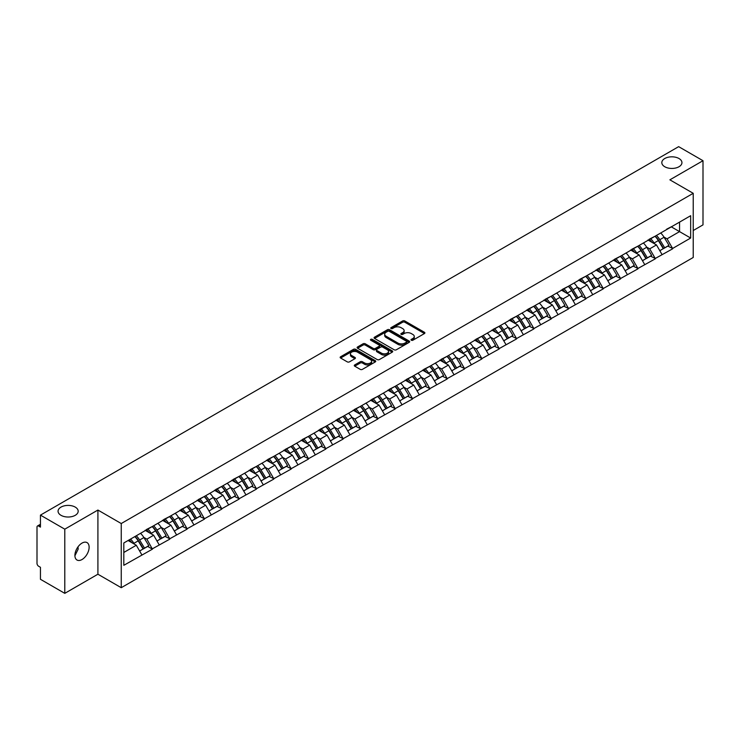 <?xml version="1.0" encoding="UTF-8"?>
<svg xmlns="http://www.w3.org/2000/svg" width="740" height="740" viewBox="0 0 740 740"><rect width="100%" height="100%" fill="white"/><g stroke="black" fill="none" stroke-linecap="round" stroke-linejoin="round"><path stroke-width="1.11" d="M75.24 507.104A10.064 5.809 0 0 0 64.269 505.846A10.064 5.809 0 0 0 58.062 511.21A10.064 5.809 0 0 0 61.004 515.317A10.064 5.809 0 0 0 71.974 516.576A10.064 5.809 0 0 0 78.181 511.21A10.064 5.809 0 0 0 75.24 507.104M678.996 158.526A10.064 5.809 0 0 0 668.026 157.269A10.064 5.809 0 0 0 661.819 162.633A10.064 5.809 0 0 0 664.76 166.74A10.064 5.809 0 0 0 675.731 167.999A10.064 5.809 0 0 0 681.938 162.633A10.064 5.809 0 0 0 678.996 158.526M411.32 340.243A1.082 0.62 0 0 0 412.846 340.243L424.446 333.555A1.545 0.888 0 0 0 424.889 332.917A1.545 0.888 0 0 0 424.446 332.288L404.808 320.957A1.545 0.888 0 0 0 402.625 320.957L391.035 327.644A1.082 0.62 0 0 0 392.561 328.523L394.059 327.663A4.939 2.849 0 0 1 401.043 327.663L402.68 328.606A4.939 2.849 0 0 1 404.123 330.623A4.939 2.849 0 0 1 402.68 332.639L401.173 333.5A1.082 0.62 0 0 0 402.708 334.387L404.207 333.518A4.939 2.849 0 0 1 411.19 333.518L412.828 334.462A4.939 2.849 0 0 1 414.271 336.478A4.939 2.849 0 0 1 412.828 338.495L411.32 339.364A1.082 0.62 0 0 0 411.32 340.243L411.32 339.364M78.005 546.841L78.181 549.099L74.907 555.786M82.011 543.105A10.064 5.809 -60 0 1 87.043 542.605A10.064 5.809 -60 0 1 88.587 550.662A10.064 5.809 -60 0 1 82.011 559.533A10.064 5.809 -60 0 1 76.988 560.023A10.064 5.809 -60 0 1 75.443 551.966A10.064 5.809 -60 0 1 82.011 543.105M354.728 364.922A1.545 0.888 0 0 0 354.275 365.551A1.545 0.888 0 0 0 354.728 366.18L360.241 369.362A1.545 0.888 0 0 0 362.415 369.362L375.291 361.925A1.545 0.888 0 0 0 375.744 361.296A1.545 0.888 0 0 0 375.291 360.667L355.653 349.326A1.545 0.888 0 0 0 353.47 349.326L340.604 356.763A1.545 0.888 0 0 0 340.15 357.392A1.545 0.888 0 0 0 340.604 358.021L347.254 361.86A1.545 0.888 0 0 0 349.437 361.86L354.95 358.687A1.545 0.888 0 0 0 355.394 358.049A1.545 0.888 0 0 0 354.95 357.42L351.648 355.514A4.125 2.387 0 0 1 350.436 353.831A4.125 2.387 0 0 1 352.98 351.63A4.125 2.387 0 0 1 357.485 352.147L370.407 359.612A4.125 2.387 0 0 1 371.619 361.296A4.125 2.387 0 0 1 369.075 363.497A4.125 2.387 0 0 1 364.57 362.979L362.415 361.74A1.545 0.888 0 0 0 360.241 361.74L354.728 364.922L354.728 366.18M97.911 510.054L64.787 529.174L40.441 515.123L678.654 146.649L703 160.71L669.876 179.829L693.223 193.306L121.249 523.532L97.911 510.054L97.911 574.221L121.249 587.699L121.249 523.532M394.17 349.77A1.545 0.888 0 0 0 396.353 349.77L409.22 342.333A1.545 0.888 0 0 0 409.673 341.704A1.545 0.888 0 0 0 409.22 341.075L389.582 329.744A1.545 0.888 0 0 0 387.399 329.744L374.532 337.172A1.545 0.888 0 0 0 374.079 337.801A1.545 0.888 0 0 0 374.532 338.43L394.17 349.77M371.193 340.474A1.082 0.62 0 0 1 372.294 340.631L392.237 352.147L379.38 359.566A1.545 0.888 0 0 1 377.206 359.566L357.568 348.226L357.568 346.968A1.545 0.888 0 0 0 357.115 347.596A1.545 0.888 0 0 0 357.568 348.226M357.568 346.968L363.072 343.786A1.545 0.888 0 0 1 365.255 343.786L373.219 348.383A1.545 0.888 0 0 0 375.402 348.383L379.056 346.274A1.545 0.888 0 0 0 379.509 345.645A1.545 0.888 0 0 0 379.056 345.016L370.768 340.224A1.082 0.62 0 0 1 372.294 339.346L392.256 350.871A1.545 0.888 0 0 1 392.709 351.5A1.545 0.888 0 0 1 392.256 352.129L392.256 350.871M121.249 587.699L693.223 257.474L693.223 193.306M134.883 536.574A10.536 6.077 -120 0 1 138.491 540.792L143.403 548.895L147.676 546.425L152.431 549.163L146.871 539.155L143.791 537.379M152.431 549.163L123.811 565.304L123.811 542.975L690.66 215.701L690.66 238.03L672.605 248.464L667.045 238.835L663.965 237.059M655.057 236.254A10.536 6.077 -120 0 1 658.665 240.472L663.577 248.575L667.85 246.106L672.605 248.464M672.605 248.844L655.261 258.473L649.702 248.844L646.621 247.068M637.723 246.263A10.536 6.077 -120 0 1 641.33 250.481L646.233 258.584L650.515 256.114L655.261 258.473M655.261 258.852L637.926 268.481L632.367 258.852L629.287 257.076M620.379 256.281A10.536 6.077 -120 0 1 623.987 260.489L628.898 268.592L633.172 266.123L637.926 268.481M637.926 268.87L620.582 278.49L615.023 268.87L611.943 267.094M603.045 266.289A10.536 6.077 -120 0 1 606.652 270.507L611.554 278.61L615.837 276.14L620.582 278.49M620.582 278.878L603.248 288.507L597.689 278.878L594.609 277.102M585.701 276.298A10.536 6.077 -120 0 1 589.308 280.516L594.22 288.618L598.494 286.149L603.248 288.507M603.248 288.887L585.904 298.516L580.345 288.887L577.265 287.111M568.366 286.306A10.536 6.077 -120 0 1 571.974 290.524L576.876 298.627L581.159 296.157L585.904 298.516M585.904 298.895L568.57 308.525L563.01 298.895L559.93 297.119M551.023 296.324A10.536 6.077 -120 0 1 554.63 300.532L559.542 308.636L563.815 306.166L568.57 308.525M568.57 308.913L551.226 318.533L545.667 308.913L542.587 307.128M533.688 306.332A10.536 6.077 -120 0 1 537.296 310.541L542.198 318.653L546.481 316.183L551.226 318.533M551.226 318.921L533.891 328.542L528.332 318.921L525.252 317.146M516.344 316.341A10.536 6.077 -120 0 1 519.952 320.559L524.863 328.662L529.137 326.192L533.891 328.542M533.891 328.93L516.548 338.559L510.988 328.93L507.908 327.154M499.01 326.349A10.536 6.077 -120 0 1 502.617 330.567L507.52 338.67L511.803 336.2L516.548 338.559M516.548 338.939L499.213 348.568L493.654 338.939L490.574 337.163M481.666 336.358A10.536 6.077 -120 0 1 485.274 340.576L490.185 348.679L494.459 346.209L499.213 348.568M499.213 348.956L481.87 358.576L476.31 348.956L473.23 347.171M464.332 346.375A10.536 6.077 -120 0 1 467.939 350.584L472.842 358.697L477.124 356.218L481.87 358.576M481.87 358.965L464.535 368.585L458.976 358.965L455.896 357.189M446.988 356.384A10.536 6.077 -120 0 1 450.595 360.602L455.507 368.705L459.781 366.235L464.535 368.585M464.535 368.973L447.191 378.603L441.632 368.973L438.552 367.197M429.653 366.393A10.536 6.077 -120 0 1 433.261 370.611L438.163 378.714L442.446 376.244L447.191 378.603M447.191 378.982L429.857 388.611L424.298 378.982L421.217 377.206M412.31 376.401A10.536 6.077 -120 0 1 415.917 380.619L420.829 388.722L425.102 386.252L429.857 388.611M429.857 388.99L412.513 398.62L406.954 388.99L403.874 387.214M394.975 386.419A10.536 6.077 -120 0 1 398.582 390.628L403.485 398.731L407.768 396.261L412.513 398.62M412.513 399.008L395.179 408.628L389.619 399.008L386.539 397.232M377.631 396.427A10.536 6.077 -120 0 1 381.239 400.645L386.151 408.748L390.424 406.279L395.179 408.628M395.179 409.017L377.835 418.646L372.276 409.017L369.195 407.24M360.297 406.436A10.536 6.077 -120 0 1 363.904 410.654L368.807 418.757L373.089 416.287L377.835 418.646M377.835 419.025L360.5 428.654L354.941 419.025L351.861 417.249M342.953 416.444A10.536 6.077 -120 0 1 346.561 420.662L351.472 428.765L355.746 426.296L360.5 428.654M360.5 429.034L343.157 438.663L337.597 429.034L334.517 427.257M325.618 426.462A10.536 6.077 -120 0 1 329.226 430.671L334.129 438.774L338.411 436.304L343.157 438.663M343.157 439.051L325.822 448.671L320.263 439.051L317.183 437.266M308.275 436.471A10.536 6.077 -120 0 1 311.882 440.689L316.794 448.792L321.068 446.322L325.822 448.671M325.822 449.06L308.478 458.68L302.919 449.06L299.839 447.284M290.94 446.479A10.536 6.077 -120 0 1 294.548 450.697L299.45 458.8L303.733 456.33L308.478 458.68M308.478 459.068L291.144 468.697L285.585 459.068L282.504 457.292M273.596 456.488A10.536 6.077 -120 0 1 277.204 460.706L282.116 468.809L286.389 466.339L291.144 468.697M291.144 469.077L273.8 478.706L268.241 469.077L265.161 467.301M256.262 466.505A10.536 6.077 -120 0 1 259.87 470.714L264.772 478.817L269.055 476.347L273.8 478.706M273.8 479.095L256.466 488.715L250.906 479.095L247.826 477.309M238.918 476.514A10.536 6.077 -120 0 1 242.526 480.723L247.438 488.835L251.711 486.356L256.466 488.715M256.466 489.103L239.122 498.723L233.562 489.103L230.482 487.327M221.584 486.522A10.536 6.077 -120 0 1 225.191 490.74L230.094 498.843L234.376 496.374L239.122 498.723M239.122 499.112L221.787 508.741L216.228 499.112L213.148 497.335M204.24 496.531A10.536 6.077 -120 0 1 207.847 500.749L212.759 508.852L217.033 506.382L221.787 508.741M221.787 509.12L204.444 518.749L198.884 509.12L195.804 507.344M186.906 506.539A10.536 6.077 -120 0 1 190.513 510.757L195.416 518.86L199.698 516.39L204.444 518.749M204.444 519.138L187.109 528.758L181.55 519.129L178.47 517.352M169.562 516.557A10.536 6.077 -120 0 1 173.169 520.766L178.081 528.869L182.355 526.399L187.109 528.758M187.109 529.146L169.765 538.766L164.206 529.146L161.126 527.37M152.227 526.566A10.536 6.077 -120 0 1 155.835 530.784L160.737 538.887L165.02 536.417L169.765 538.766M169.765 539.155L152.431 548.784M146.538 529.461L152.431 526.445M146.871 539.155L153.652 535.242L145.096 530.303M159.211 544.862L153.652 535.242M163.873 519.452L169.765 516.437M164.206 529.146L170.986 525.234L162.43 520.285M176.546 534.854L170.986 525.234M181.217 509.444L187.109 506.428M181.55 519.129L188.33 515.216L179.774 510.276M193.889 524.845L188.33 515.216M198.551 499.435L204.444 496.42M198.884 509.12L205.665 505.207L197.108 500.268M211.224 514.837L205.665 505.207M215.895 489.418L221.787 486.402M216.228 499.112L223.008 495.199L214.452 490.259M228.567 504.819L223.008 495.199M233.23 479.409L239.122 476.394M233.562 489.103L240.343 485.19L231.787 480.241M245.902 494.81L240.343 485.19M250.573 469.401L256.466 466.385M250.906 479.095L257.687 475.173L249.13 470.233M263.246 484.802L257.687 475.173M267.908 459.392L273.8 456.377M268.241 469.077L275.021 465.164L266.465 460.225M280.58 474.793L275.021 465.164M285.252 449.384L291.144 446.359M285.585 459.068L292.365 455.156L283.808 450.216M297.924 464.785L292.365 455.156M302.586 439.366L308.478 436.35M302.919 449.06L309.699 445.147L301.143 440.198M315.259 454.767L309.699 445.147M319.93 429.357L325.822 426.342M320.263 439.051L327.043 435.129L318.487 430.19M332.602 444.759L327.043 435.129M337.264 419.349L343.157 416.333M337.597 429.034L344.378 425.121L335.821 420.181M349.937 434.75L344.378 425.121M354.608 409.34L360.5 406.325M354.941 419.025L361.721 415.112L353.165 410.173M367.281 424.742L361.721 415.112M371.943 399.322L377.835 396.307M372.276 409.017L379.056 405.104L370.5 400.164M384.615 414.724L379.056 405.104M389.286 389.314L395.179 386.299M389.619 399.008L396.4 395.095L387.843 390.147M401.959 404.715L396.4 395.095M406.621 379.305L412.513 376.29M406.954 388.99L413.734 385.078L405.178 380.138M419.293 394.707L413.734 385.078M423.964 369.297L429.857 366.282M424.298 378.982L431.078 375.069L422.522 370.13M436.637 384.698L431.078 375.069M441.299 359.279L447.191 356.264M441.632 368.973L448.412 365.061L439.856 360.121M453.971 374.68L448.412 365.061M458.643 349.271L464.535 346.255M458.976 358.965L465.756 355.052L457.2 350.103M471.315 364.672L465.756 355.052M475.977 339.262L481.87 336.247M476.31 348.956L483.091 345.034L474.534 340.095M488.65 354.664L483.091 345.034M493.321 329.254L499.213 326.238M493.654 338.939L500.434 335.026L491.878 330.086M505.993 344.655L500.434 335.026M510.655 319.245L516.548 316.221M510.988 328.93L517.769 325.017L509.213 320.078M523.328 334.647L517.769 325.017M527.999 309.228L533.891 306.212M528.332 318.921L535.113 315.009L526.556 310.06M540.672 324.629L535.113 315.009M545.334 299.219L551.226 296.204M545.667 308.913L552.447 304.991L543.891 300.052M558.006 314.62L552.447 304.991M562.678 289.211L568.57 286.195M563.01 298.895L569.791 294.983L561.235 290.043M575.35 304.612L569.791 294.983M580.012 279.202L585.904 276.187M580.345 288.887L587.125 284.974L578.569 280.035M592.685 294.603L587.125 284.974M597.356 269.184L603.248 266.169M597.689 278.878L604.469 274.966L595.913 270.026M610.028 284.586L604.469 274.966M614.69 259.176L620.582 256.16M615.023 268.87L621.804 264.957L613.247 260.008M627.363 274.577L621.804 264.957M632.034 249.167L637.926 246.152M632.367 258.852L639.147 254.939L630.591 250M644.707 264.568L639.147 254.939M649.369 239.159L655.261 236.143M649.702 248.844L656.482 244.931L647.926 239.991M662.041 254.56L656.482 244.931M666.712 229.141L672.605 226.126M667.045 238.835L679.551 231.62L679.551 222.12L690.66 215.701M671.319 226.865L690.66 238.03M693.223 230.529L703 224.877L703 160.71M64.787 529.174L64.787 593.351L40.441 579.291L40.441 567.293L38.665 566.266A2.359 1.36 -120 0 1 37 563.38L37 527.056A2.359 1.36 -120 0 1 37.49 525.983A2.359 1.36 -120 0 1 38.665 526.094L40.441 527.12L40.441 515.123M64.787 593.351L97.911 574.221M123.811 552.466L136.308 545.251L128.085 540.505M141.867 554.88L136.308 545.251M658.424 240.657L658.97 240.981M641.081 250.666L641.635 250.989M623.746 260.683L624.292 260.998M606.402 270.692L606.957 271.007M589.068 280.7L589.614 281.024M571.724 290.709L572.279 291.033M554.39 300.727L554.935 301.041M537.046 310.735L537.601 311.05M519.711 320.744L520.257 321.058M502.368 330.752L502.923 331.076M485.033 340.77L485.579 341.085M467.689 350.779L468.244 351.093M450.355 360.787L450.901 361.101M433.011 370.796L433.566 371.119M415.677 380.804L416.222 381.128M398.333 390.822L398.888 391.136M380.998 400.83L381.544 401.145M363.654 410.839L364.21 411.163M346.32 420.847L346.866 421.171M328.976 430.865L329.531 431.18M311.642 440.874L312.188 441.188M294.298 450.882L294.853 451.197M276.964 460.891L277.509 461.214M259.62 470.908L260.175 471.223M242.285 480.917L242.831 481.231M224.942 490.925L225.497 491.24M207.607 500.934L208.153 501.257M190.263 510.952L190.818 511.266M172.929 520.96L173.475 521.274M155.585 530.969L156.14 531.283M138.251 540.977L138.796 541.301M411.755 340.391L412.828 339.78A4.939 2.849 0 0 0 414.271 337.764L414.271 336.478M404.123 330.623L404.123 331.909A4.939 2.849 0 0 1 402.68 333.925L401.607 334.536M424.446 332.288L424.446 333.555L404.808 322.233A1.545 0.888 0 0 0 402.625 322.233L391.46 328.68M409.22 341.075L409.22 342.333L389.582 331.021A1.545 0.888 0 0 0 387.399 331.021L374.551 338.448M406.491 342.148A1.082 0.62 0 0 0 406.491 341.269L389.259 331.317A1.082 0.62 0 0 0 387.732 331.317L386.151 332.232A4.939 2.849 0 0 0 384.698 334.24A4.939 2.849 0 0 0 386.151 336.256L397.935 343.064A4.939 2.849 0 0 0 404.91 343.064L406.491 342.148L406.491 343.434A1.082 0.62 0 0 0 406.815 342.99L406.815 341.704M384.698 334.24L384.698 335.525A4.939 2.849 0 0 0 386.151 337.542L386.151 336.256M406.491 343.434L404.91 344.341A4.939 2.849 0 0 1 397.935 344.341L386.151 337.542M357.587 348.235L363.072 345.071L363.072 343.786M379.509 345.645L379.509 346.93A1.545 0.888 0 0 1 379.056 347.56L375.402 349.668A1.545 0.888 0 0 1 373.219 349.668L365.255 345.071A1.545 0.888 0 0 0 363.072 345.071M381.489 353.156A4.125 2.387 0 0 0 385.984 353.674A4.125 2.387 0 0 0 388.528 351.472A4.125 2.387 0 0 0 387.325 349.789L382.765 347.153A1.545 0.888 0 0 0 380.582 347.153L376.928 349.262A1.545 0.888 0 0 0 376.475 349.9A1.545 0.888 0 0 0 376.928 350.529L381.489 353.156L381.489 354.442A4.125 2.387 0 0 0 385.984 354.96A4.125 2.387 0 0 0 388.528 352.758L388.528 351.472M376.475 349.9L376.475 351.176A1.545 0.888 0 0 0 376.928 351.805L376.928 350.529M381.489 354.442L376.928 351.805M371.619 361.296L371.619 362.582A4.125 2.387 0 0 1 369.075 364.783A4.125 2.387 0 0 1 364.57 364.265L362.415 363.026A1.545 0.888 0 0 0 360.241 363.026L354.747 366.189M350.436 353.831L350.436 355.117A4.125 2.387 0 0 0 351.648 356.8L351.648 355.514M354.923 358.697L351.648 356.8M375.272 361.934L355.653 350.612A1.545 0.888 0 0 0 353.47 350.612L340.622 358.031M660.7 232.998A12.885 7.446 60 0 1 664.076 237.244L659.803 239.714A12.885 7.446 -120 0 0 656.426 235.468M659.803 239.714L664.705 247.817L668.988 245.347L664.076 237.244M663.577 248.575L664.705 247.817M667.85 246.106L668.988 245.347M649.054 239.335A10.536 6.077 60 0 1 651.959 242.322M650.701 238.77A12.885 7.446 60 0 1 654.077 243.025L654.558 243.821M659.83 250.731L663.262 248.659L658.36 240.556A12.885 7.446 -120 0 0 654.974 236.301M663.262 248.659L659.793 250.657M643.365 243.007A12.885 7.446 60 0 1 646.741 247.253L642.459 249.732A12.885 7.446 -120 0 0 639.082 245.477M642.459 249.732L647.37 257.835L651.653 255.365L646.741 247.253M646.233 258.584L647.37 257.835M650.515 256.114L651.653 255.365M631.71 249.352A10.536 6.077 60 0 1 634.624 252.331M633.357 248.788A12.885 7.446 60 0 1 636.742 253.034L637.223 253.829M642.496 260.748L645.928 258.667L641.016 250.564A12.885 7.446 -120 0 0 637.64 246.318M645.928 258.667L642.449 260.674M626.022 253.015A12.885 7.446 60 0 1 629.398 257.27L625.124 259.74A12.885 7.446 -120 0 0 621.748 255.494M625.124 259.74L630.027 267.843L634.31 265.373L629.398 257.27M628.898 268.592L630.027 267.843M633.172 266.123L634.31 265.373M614.376 259.361A10.536 6.077 60 0 1 617.28 262.339M616.022 258.796A12.885 7.446 60 0 1 619.399 263.042L619.88 263.838M625.152 270.757L628.584 268.675L623.681 260.572A12.885 7.446 -120 0 0 620.296 256.327M628.584 268.675L625.115 270.683M608.687 263.033A12.885 7.446 60 0 1 612.063 267.279L607.78 269.749A12.885 7.446 -120 0 0 604.404 265.503M607.78 269.749L612.692 277.851L616.975 275.382L612.063 267.279M611.554 278.61L612.692 277.851M615.837 276.14L616.975 275.382M597.032 269.369A10.536 6.077 60 0 1 599.946 272.348M598.679 268.805A12.885 7.446 60 0 1 602.064 273.051L602.545 273.856M607.817 280.765L611.249 278.684L606.337 270.581A12.885 7.446 -120 0 0 602.961 266.335M611.249 278.684L607.771 280.691M591.343 273.042A12.885 7.446 60 0 1 594.72 277.287L590.446 279.757A12.885 7.446 -120 0 0 587.07 275.511M590.446 279.757L595.349 287.86L599.631 285.39L594.72 277.287M594.22 288.618L595.349 287.86M598.494 286.149L599.631 285.39M579.698 279.378A10.536 6.077 60 0 1 582.602 282.365M581.344 278.814A12.885 7.446 60 0 1 584.72 283.068L585.201 283.864M590.474 290.774L593.905 288.702L589.003 280.589A12.885 7.446 -120 0 0 585.618 276.344M593.905 288.702L590.437 290.7M574.009 283.05A12.885 7.446 60 0 1 577.385 287.296L573.102 289.766A12.885 7.446 -120 0 0 569.726 285.52M573.102 289.766L578.014 297.878L582.297 295.408L577.385 287.296M576.876 298.627L578.014 297.878M581.159 296.157L582.297 295.408M562.354 289.396A10.536 6.077 60 0 1 565.268 292.374M564 288.831A12.885 7.446 60 0 1 567.386 293.077L567.867 293.873M573.139 300.792L576.571 298.71L571.659 290.607A12.885 7.446 -120 0 0 568.283 286.352M576.571 298.71L573.093 300.718M556.665 293.058A12.885 7.446 60 0 1 560.041 297.314L555.768 299.783A12.885 7.446 -120 0 0 552.391 295.528M555.768 299.783L560.67 307.886L564.953 305.417L560.041 297.314M559.542 308.636L560.67 307.886M563.815 306.166L564.953 305.417M545.019 299.404A10.536 6.077 60 0 1 547.924 302.382M546.666 298.84A12.885 7.446 60 0 1 550.042 303.086L550.523 303.881M555.796 310.8L559.227 308.719L554.325 300.616A12.885 7.446 -120 0 0 550.939 296.37M559.227 308.719L555.759 310.726M539.331 303.076A12.885 7.446 60 0 1 542.707 307.322L538.424 309.792A12.885 7.446 -120 0 0 535.048 305.546M538.424 309.792L543.336 317.895L547.619 315.425L542.707 307.322M542.198 318.653L543.336 317.895M546.481 316.183L547.619 315.425M527.676 309.413A10.536 6.077 60 0 1 530.589 312.391M529.322 308.848A12.885 7.446 60 0 1 532.707 313.094L533.188 313.899M538.461 320.808L541.893 318.727L536.981 310.624A12.885 7.446 -120 0 0 533.605 306.379M541.893 318.727L538.415 320.735M521.987 313.085A12.885 7.446 60 0 1 525.363 317.331L521.09 319.8A12.885 7.446 -120 0 0 517.713 315.555M521.09 319.8L525.992 327.903L530.275 325.433L525.363 317.331M524.863 328.662L525.992 327.903M529.137 326.192L530.275 325.433M510.341 319.421A10.536 6.077 60 0 1 513.245 322.4M511.988 318.857A12.885 7.446 60 0 1 515.364 323.103L515.845 323.907M521.117 330.817L524.549 328.736L519.646 320.633A12.885 7.446 -120 0 0 516.261 316.387M524.549 328.736L521.08 330.743M504.652 323.093A12.885 7.446 60 0 1 508.029 327.339L503.746 329.809A12.885 7.446 -120 0 0 500.37 325.563M503.746 329.809L508.658 337.921L512.94 335.442L508.029 327.339M507.52 338.67L508.658 337.921M511.803 336.2L512.94 335.442M492.997 329.439A10.536 6.077 60 0 1 495.911 332.417M494.644 328.865A12.885 7.446 60 0 1 498.029 333.12L498.51 333.916M503.783 340.825L507.215 338.754L502.303 330.651A12.885 7.446 -120 0 0 498.927 326.396M507.215 338.754L503.737 340.752M487.309 333.102A12.885 7.446 60 0 1 490.685 337.357L486.411 339.827A12.885 7.446 -120 0 0 483.035 335.572M486.411 339.827L491.314 347.93L495.596 345.46L490.685 337.357M490.185 348.679L491.314 347.93M494.459 346.209L495.596 345.46M475.663 339.447A10.536 6.077 60 0 1 478.567 342.426M477.309 338.883A12.885 7.446 60 0 1 480.685 343.129L481.166 343.924M486.439 350.843L489.871 348.762L484.968 340.659A12.885 7.446 -120 0 0 481.583 336.413M489.871 348.762L486.402 350.769M469.974 343.12A12.885 7.446 60 0 1 473.35 347.365L469.068 349.835A12.885 7.446 -120 0 0 465.691 345.589M469.068 349.835L473.979 357.938L478.262 355.468L473.35 347.365M472.842 358.697L473.979 357.938M477.124 356.218L478.262 355.468M458.319 349.456A10.536 6.077 60 0 1 461.233 352.434M459.966 348.892A12.885 7.446 60 0 1 463.351 353.137L463.832 353.942M469.105 360.852L472.536 358.771L467.625 350.668A12.885 7.446 -120 0 0 464.248 346.422M472.536 358.771L469.058 360.778M452.63 353.128A12.885 7.446 60 0 1 456.007 357.374L451.733 359.844A12.885 7.446 -120 0 0 448.357 355.598M451.733 359.844L456.636 367.947L460.918 365.477L456.007 357.374M455.507 368.705L456.636 367.947M459.781 366.235L460.918 365.477M440.985 359.464A10.536 6.077 60 0 1 443.889 362.443M442.631 358.9A12.885 7.446 60 0 1 446.007 363.146L446.488 363.95M451.77 370.86L455.193 368.779L450.29 360.676A12.885 7.446 -120 0 0 446.904 356.43M455.193 368.779L451.724 370.786M435.296 363.137A12.885 7.446 60 0 1 438.672 367.382L434.389 369.852A12.885 7.446 -120 0 0 431.013 365.606M434.389 369.852L439.301 377.955L443.584 375.485L438.672 367.382M438.163 378.714L439.301 377.955M442.446 376.244L443.584 375.485M423.641 369.473A10.536 6.077 60 0 1 426.555 372.461M425.287 368.909A12.885 7.446 60 0 1 428.673 373.164L429.154 373.959M434.426 380.869L437.858 378.797L432.946 370.694A12.885 7.446 -120 0 0 429.57 366.439M437.858 378.797L434.38 380.795M417.952 373.145A12.885 7.446 60 0 1 421.328 377.391L417.055 379.87A12.885 7.446 -120 0 0 413.679 375.615M417.055 379.87L421.957 387.973L426.24 385.503L421.328 377.391M420.829 388.722L421.957 387.973M425.102 386.252L426.24 385.503M406.306 379.49A10.536 6.077 60 0 1 409.211 382.469M407.953 378.926A12.885 7.446 60 0 1 411.329 383.172L411.81 383.968M417.092 390.887L420.514 388.805L415.612 380.702A12.885 7.446 -120 0 0 412.226 376.457M420.514 388.805L417.046 390.812M400.618 383.154A12.885 7.446 60 0 1 403.994 387.409L399.711 389.878A12.885 7.446 -120 0 0 396.335 385.632M399.711 389.878L404.623 397.981L408.906 395.512L403.994 387.409M403.485 398.731L404.623 397.981M407.768 396.261L408.906 395.512M388.963 389.499A10.536 6.077 60 0 1 391.876 392.478M390.609 388.935A12.885 7.446 60 0 1 393.995 393.18L394.476 393.976M399.748 400.895L403.18 398.814L398.268 390.711A12.885 7.446 -120 0 0 394.892 386.465M403.18 398.814L399.702 400.821M383.274 393.171A12.885 7.446 60 0 1 386.65 397.417L382.377 399.887A12.885 7.446 -120 0 0 379 395.641M382.377 399.887L387.279 407.99L391.562 405.52L386.65 397.417M386.151 408.748L387.279 407.99M390.424 406.279L391.562 405.52M371.628 399.507A10.536 6.077 60 0 1 374.532 402.486M373.275 398.943A12.885 7.446 60 0 1 376.651 403.189L377.132 403.994M382.414 410.904L385.836 408.822L380.934 400.719A12.885 7.446 -120 0 0 377.548 396.474M385.836 408.822L382.367 410.829M365.939 403.18A12.885 7.446 60 0 1 369.315 407.425L365.033 409.895A12.885 7.446 -120 0 0 361.657 405.65M365.033 409.895L369.945 417.998L374.227 415.529L369.315 407.425M368.807 418.757L369.945 417.998M373.089 416.287L374.227 415.529M354.284 409.516A10.536 6.077 60 0 1 357.198 412.504M355.931 408.952A12.885 7.446 60 0 1 359.316 413.207L359.797 414.002M365.07 420.912L368.502 418.84L363.59 410.728A12.885 7.446 -120 0 0 360.214 406.482M368.502 418.84L365.024 420.838M348.596 413.188A12.885 7.446 60 0 1 351.972 417.434L347.698 419.913A12.885 7.446 -120 0 0 344.322 415.658M347.698 419.913L352.601 428.016L356.884 425.546L351.972 417.434M351.472 428.765L352.601 428.016M355.746 426.296L356.884 425.546M336.95 419.534A10.536 6.077 60 0 1 339.854 422.512M338.596 418.97A12.885 7.446 60 0 1 341.973 423.215L342.454 424.011M347.735 430.93L351.158 428.849L346.255 420.746A12.885 7.446 -120 0 0 342.87 416.49M351.158 428.849L347.689 430.856M331.261 423.197A12.885 7.446 60 0 1 334.637 427.452L330.355 429.921A12.885 7.446 -120 0 0 326.978 425.676M330.355 429.921L335.266 438.025L339.549 435.555L334.637 427.452M334.129 438.774L335.266 438.025M338.411 436.304L339.549 435.555M319.606 429.542A10.536 6.077 60 0 1 322.52 432.521M321.252 428.978A12.885 7.446 60 0 1 324.638 433.224L325.119 434.019M330.392 440.938L333.823 438.857L328.911 430.754A12.885 7.446 -120 0 0 325.535 426.508M333.823 438.857L330.345 440.864M313.917 433.214A12.885 7.446 60 0 1 317.293 437.46L313.02 439.93A12.885 7.446 -120 0 0 309.644 435.684M313.02 439.93L317.923 448.033L322.205 445.563L317.293 437.46M316.794 448.792L317.923 448.033M321.068 446.322L322.205 445.563M302.272 439.551A10.536 6.077 60 0 1 305.176 442.529M303.918 438.986A12.885 7.446 60 0 1 307.294 443.232L307.775 444.037M313.057 450.947L316.48 448.865L311.577 440.763A12.885 7.446 -120 0 0 308.192 436.517M316.48 448.865L313.011 450.873M296.583 443.223A12.885 7.446 60 0 1 299.959 447.469L295.676 449.939A12.885 7.446 -120 0 0 292.3 445.693M295.676 449.939L300.588 458.042L304.871 455.572L299.959 447.469M299.45 458.8L300.588 458.042M303.733 456.33L304.871 455.572M284.937 449.559A10.536 6.077 60 0 1 287.841 452.538M286.574 448.995A12.885 7.446 60 0 1 289.96 453.241L290.441 454.046M295.713 460.955L299.145 458.883L294.233 450.771A12.885 7.446 -120 0 0 290.857 446.525M299.145 458.883L295.667 460.881M279.239 453.232A12.885 7.446 60 0 1 282.615 457.477L278.342 459.947A12.885 7.446 -120 0 0 274.966 455.701M278.342 459.947L283.244 468.059L287.527 465.58L282.615 457.477M282.116 468.809L283.244 468.059M286.389 466.339L287.527 465.58M267.593 459.577A10.536 6.077 60 0 1 270.498 462.556M269.24 459.004A12.885 7.446 60 0 1 272.616 463.259L273.097 464.054M278.379 470.964L281.801 468.892L276.899 460.789A12.885 7.446 -120 0 0 273.513 456.534M281.801 468.892L278.332 470.89M261.904 463.24A12.885 7.446 60 0 1 265.281 467.495L260.998 469.965A12.885 7.446 -120 0 0 257.622 465.71M260.998 469.965L265.91 478.068L270.193 475.598L265.281 467.495M264.772 478.817L265.91 478.068M269.055 476.347L270.193 475.598M250.259 469.586A10.536 6.077 60 0 1 253.163 472.564M251.896 469.021A12.885 7.446 60 0 1 255.282 473.267L255.763 474.062M261.035 480.982L264.467 478.9L259.555 470.797A12.885 7.446 -120 0 0 256.179 466.552M264.467 478.9L260.989 480.908M244.561 473.258A12.885 7.446 60 0 1 247.937 477.504L243.664 479.973A12.885 7.446 -120 0 0 240.287 475.727M243.664 479.973L248.566 488.076L252.849 485.607L247.937 477.504M247.438 488.835L248.566 488.076M251.711 486.356L252.849 485.607M232.915 479.594A10.536 6.077 60 0 1 235.82 482.573M234.562 479.03A12.885 7.446 60 0 1 237.938 483.276L238.419 484.08M243.701 490.99L247.123 488.909L242.221 480.806A12.885 7.446 -120 0 0 238.835 476.56M247.123 488.909L243.654 490.916M227.226 483.266A12.885 7.446 60 0 1 230.603 487.512L226.32 489.982A12.885 7.446 -120 0 0 222.944 485.736M226.32 489.982L231.232 498.085L235.514 495.615L230.603 487.512M230.094 498.843L231.232 498.085M234.376 496.374L235.514 495.615M215.581 489.602A10.536 6.077 60 0 1 218.485 492.581M217.218 489.038A12.885 7.446 60 0 1 220.603 493.284L221.084 494.089M226.357 500.999L229.788 498.917L224.877 490.814A12.885 7.446 -120 0 0 221.501 486.569M229.788 498.917L226.311 500.924M209.883 493.275A12.885 7.446 60 0 1 213.259 497.521L208.985 499.99A12.885 7.446 -120 0 0 205.609 495.745M208.985 499.99L213.888 508.093L218.171 505.624L213.259 497.521M212.759 508.852L213.888 508.093M217.033 506.382L218.171 505.624M198.237 499.611A10.536 6.077 60 0 1 201.141 502.599M199.883 499.047A12.885 7.446 60 0 1 203.26 503.302L203.74 504.097M209.022 511.007L212.445 508.935L207.542 500.832A12.885 7.446 -120 0 0 204.157 496.577M212.445 508.935L208.976 510.933M192.548 503.283A12.885 7.446 60 0 1 195.924 507.538L191.642 510.008A12.885 7.446 -120 0 0 188.265 505.753M191.642 510.008L196.553 518.111L200.836 515.641L195.924 507.538M195.416 518.86L196.553 518.111M199.698 516.39L200.836 515.641M180.902 509.629A10.536 6.077 60 0 1 183.807 512.607M182.54 509.065A12.885 7.446 60 0 1 185.925 513.31L186.406 514.106M191.679 521.025L195.11 518.943L190.199 510.841A12.885 7.446 -120 0 0 186.822 506.595M195.11 518.943L191.632 520.951M175.204 513.301A12.885 7.446 60 0 1 178.581 517.547L174.307 520.016A12.885 7.446 -120 0 0 170.931 515.771M174.307 520.016L179.21 528.12L183.492 525.65L178.581 517.547M178.081 528.869L179.21 528.12M182.355 526.399L183.492 525.65M163.559 519.637A10.536 6.077 60 0 1 166.463 522.616M165.205 519.073A12.885 7.446 60 0 1 168.581 523.319L169.062 524.114M174.344 531.033L177.767 528.952L172.864 520.849A12.885 7.446 -120 0 0 169.478 516.603M177.767 528.952L174.298 530.959M157.87 523.31A12.885 7.446 60 0 1 161.246 527.555L156.963 530.025A12.885 7.446 -120 0 0 153.587 525.779M156.963 530.025L161.875 538.128L166.158 535.658L161.246 527.555M160.737 538.887L161.875 538.128M165.02 536.417L166.158 535.658M146.224 529.646A10.536 6.077 60 0 1 149.129 532.624M147.861 529.082A12.885 7.446 60 0 1 151.247 533.327L151.728 534.132M157 541.042L160.432 538.961L155.52 530.857A12.885 7.446 -120 0 0 152.144 526.612M160.432 538.961L156.954 540.968M140.526 533.318A12.885 7.446 60 0 1 143.902 537.564L139.629 540.034A12.885 7.446 -120 0 0 136.253 535.788M139.629 540.034L144.541 548.137L148.814 545.667L143.902 537.564M143.403 548.895L144.541 548.137M147.676 546.425L148.814 545.667M129.167 539.876A10.536 6.077 60 0 1 131.785 542.642M130.527 539.09A12.885 7.446 60 0 1 133.903 543.345L134.384 544.14M139.666 551.05L143.088 548.978L138.186 540.866A12.885 7.446 -120 0 0 134.8 536.62M143.088 548.978L139.62 550.976M40.441 525.067L38.665 526.094M412.828 339.78L412.828 338.495M401.173 334.387L401.173 333.5M402.68 333.925L402.68 332.639M391.035 328.523L391.035 327.644M402.625 322.233L402.625 320.957M404.808 322.233L404.808 320.957M374.532 338.43L374.532 337.172M387.399 331.021L387.399 329.744M389.582 331.021L389.582 329.744M397.935 344.341L397.935 343.064M404.91 344.341L404.91 343.064M365.255 345.071L365.255 343.786M373.219 349.668L373.219 348.383M375.402 349.668L375.402 348.383M379.056 347.56L379.056 346.274M372.294 340.631L372.294 339.346M360.241 363.026L360.241 361.74M362.415 363.026L362.415 361.74M364.57 364.265L364.57 362.979M354.95 358.687L354.95 357.42M340.604 358.021L340.604 356.763M353.47 350.612L353.47 349.326M355.653 350.612L355.653 349.326M375.291 361.925L375.291 360.667M658.36 240.556L654.077 243.025M641.016 250.564L636.742 253.034M623.681 260.572L619.399 263.042M606.337 270.581L602.064 273.051M589.003 280.589L584.72 283.068M571.659 290.607L567.386 293.077M554.325 300.616L550.042 303.086M536.981 310.624L532.707 313.094M519.646 320.633L515.364 323.103M502.303 330.651L498.029 333.12M484.968 340.659L480.685 343.129M467.625 350.668L463.351 353.137M450.29 360.676L446.007 363.146M432.946 370.694L428.673 373.164M415.612 380.702L411.329 383.172M398.268 390.711L393.995 393.18M380.934 400.719L376.651 403.189M363.59 410.728L359.316 413.207M346.255 420.746L341.973 423.215M328.911 430.754L324.638 433.224M311.577 440.763L307.294 443.232M294.233 450.771L289.96 453.241M276.899 460.789L272.616 463.259M259.555 470.797L255.282 473.267M242.221 480.806L237.938 483.276M224.877 490.814L220.603 493.284M207.542 500.832L203.26 503.302M190.199 510.841L185.925 513.31M172.864 520.849L168.581 523.319M155.52 530.857L151.247 533.327M138.186 540.866L133.903 543.345M40.441 524.271L37.49 525.983"/></g></svg>
